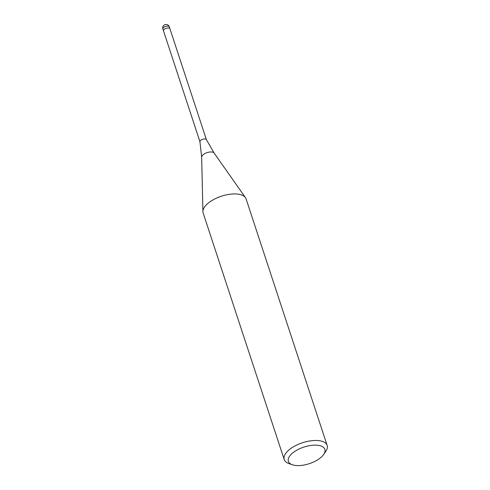 <?xml version="1.0" encoding="UTF-8"?>
<svg xmlns="http://www.w3.org/2000/svg" width="490" height="490" viewBox="0 0 490 490"><rect width="100%" height="100%" fill="white"/><g stroke="black" fill="none" stroke-linecap="round" stroke-linejoin="round"><path stroke-width="0.73" d="M199.957 141.781A3.387 1.537 -18.2 0 1 199.932 141.702A3.387 1.537 -18.2 0 1 201.543 139.754A3.387 1.537 -18.2 0 1 205.053 138.94A3.387 1.537 -18.2 0 1 206.364 139.589A3.387 1.537 -18.2 0 1 206.394 139.668M163.489 30.876A3.387 1.537 -18.2 0 1 163.482 30.846A3.387 1.537 -18.2 0 1 164.995 28.861A3.387 1.537 -18.2 0 1 168.578 27.997A3.387 1.537 -18.2 0 1 169.92 28.732A3.387 1.537 -18.2 0 1 169.932 28.757M292.31 464.747A19.208 8.722 -18.2 0 1 293.143 452.613A19.208 8.722 -18.2 0 1 317.263 445.232A19.208 8.722 -18.2 0 1 323.712 454.426A19.208 8.722 -18.2 0 1 295.985 465.5A19.208 8.722 -18.2 0 1 292.31 464.747L288.843 463.534A22.595 10.259 -18.2 0 1 284.212 459.553L203.154 213.009A22.595 10.259 -18.2 0 1 213.236 199.767A22.595 10.259 -18.2 0 1 237.136 194.028A22.595 10.259 -18.2 0 1 245.447 197.629M284.212 459.553A22.595 10.259 -18.2 0 1 294.294 446.31A22.595 10.259 -18.2 0 1 318.194 440.577A22.595 10.259 -18.2 0 1 327.149 445.441A22.595 10.259 -18.2 0 1 325.783 451.388L323.712 454.426M237.136 194.028A22.595 10.259 -18.2 0 1 246.09 198.891L327.149 445.441M162.852 28.935A3.387 1.537 -18.2 0 1 164.364 26.95A3.387 1.537 -18.2 0 1 167.948 26.086A3.387 1.537 -18.2 0 1 169.025 26.448A3.387 1.537 -18.2 0 1 169.295 26.815A3.387 3.387 0 0 0 166.386 24.5A3.387 3.387 0 0 0 162.852 28.935L163.482 30.846A3.387 1.537 -18.2 0 1 165.767 28.494A3.387 1.537 -18.2 0 1 169.656 28.359A3.387 1.537 -18.2 0 1 169.92 28.732L206.382 139.626M202.915 211.539L201.672 157.137A6.621 3.007 -18.2 0 1 205.071 153.468A6.621 3.007 -18.2 0 1 211.692 151.986A6.621 3.007 -18.2 0 1 214.13 153.045L245.404 197.568M206.364 139.589L214.13 153.045M201.672 157.137L199.932 141.702M163.482 30.846L199.945 141.745M169.295 26.815L169.92 28.732"/></g></svg>
